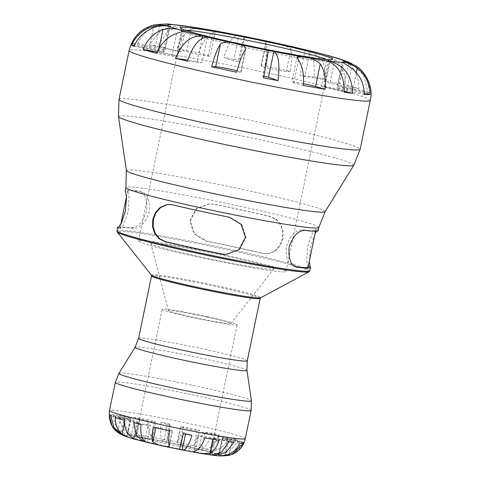 <?xml version="1.0" encoding="UTF-8"?>
<svg xmlns="http://www.w3.org/2000/svg" width="480" height="480" viewBox="0 0 480 480"><rect width="100%" height="100%" fill="white"/><g stroke="black" fill="none" stroke-linecap="round" stroke-linejoin="round"><path stroke-width="0.36" stroke-dasharray="2.4 1.8" d="M181.962 443.112A38.256 1.89 11.7 0 0 136.134 435.414A38.256 1.89 11.7 0 0 136.068 435.492A38.256 1.89 11.7 0 0 173.148 445.104A38.256 1.89 11.7 0 0 210.996 451.008A38.256 1.89 11.7 0 0 210.966 450.906A38.256 1.89 11.7 0 0 181.962 443.112M182.004 445.512A40.722 2.01 -168.3 0 1 212.88 453.81A40.722 2.01 -168.3 0 1 172.626 447.63A40.722 2.01 -168.3 0 1 133.23 437.316A40.722 2.01 -168.3 0 1 182.004 445.512M208.098 316.902A38.256 1.89 11.7 0 0 162.204 309.288A38.256 1.89 11.7 0 0 199.284 318.894A38.256 1.89 11.7 0 0 237.132 324.804A38.256 1.89 11.7 0 0 208.098 316.902M222.36 455.94L218.664 455.628A47.82 2.364 11.7 0 0 219.444 454.926A47.82 2.364 11.7 0 0 218.952 454.674A47.82 2.364 11.7 0 0 212.748 452.586C215.988 453.87 220.002 454.032 224.784 453.072C230.73 450.876 235.056 446.52 237.762 440.016A68.904 3.402 11.7 0 0 228.828 437.43C226.122 443.94 221.802 448.29 215.856 450.492L211.476 452.028L212.748 452.586A47.82 2.364 11.7 0 0 201.432 449.61A47.82 2.364 11.7 0 0 198.996 449.016A47.82 2.364 11.7 0 0 183.57 445.488C188.766 446.988 192.276 446.892 194.1 445.2C196.158 442.05 198.054 437.106 199.794 430.368A68.904 3.402 11.7 0 0 191.7 428.574A68.904 3.402 11.7 0 0 183.366 426.78C181.626 433.518 179.73 438.462 177.678 441.612L177.3 442.428L183.57 445.488A47.82 2.364 11.7 0 0 166.788 441.978A47.82 2.364 11.7 0 0 163.83 441.396A47.82 2.364 11.7 0 0 148.218 438.486L152.274 438.48L151.326 436.398C148.662 432.312 147.618 426.786 148.194 419.814A68.904 3.402 11.7 0 0 133.896 417.324C133.32 424.296 134.364 429.822 137.028 433.902C139.632 436.476 143.364 438.006 148.218 438.486A47.82 2.364 11.7 0 0 135.798 436.506A47.82 2.364 11.7 0 0 134.058 436.272L137.544 419.436L119.154 415.146C119.574 426.246 124.542 433.29 134.058 436.272A47.82 2.364 11.7 0 0 127.404 435.69L131.106 418.806A8.61 0.426 11.7 0 0 124.572 417.03L113.184 414.54A68.904 3.402 11.7 0 0 109.392 414.606C109.5 421.668 112.278 427.428 117.72 431.88C122.298 434.694 125.526 435.966 127.404 435.69L121.512 431.82C116.07 427.362 113.292 421.602 113.184 414.54M182.232 449.928A47.82 2.364 11.7 0 0 197.85 452.832A47.82 2.364 11.7 0 0 210.264 454.818A47.82 2.364 11.7 0 0 212.01 455.052L215.496 438.21L233.88 442.506M145.95 442.038A47.82 2.364 11.7 0 0 147.072 442.308A47.82 2.364 11.7 0 0 162.498 445.836A47.82 2.364 11.7 0 0 179.28 449.34A47.82 2.364 11.7 0 0 179.352 449.358M127.404 435.69A47.82 2.364 11.7 0 0 126.624 436.398A47.82 2.364 11.7 0 0 127.116 436.65L130.602 419.814L110.832 416.052M326.838 59.49A75.318 3.72 -168.3 0 1 329.58 61.122A75.318 3.72 -168.3 0 1 329.454 61.284A75.318 3.72 -168.3 0 1 255.078 49.494A75.318 3.72 -168.3 0 1 182.13 30.774A75.318 3.72 -168.3 0 1 182.076 30.576A75.318 3.72 -168.3 0 1 185.244 30.168M228.852 255.966A75.318 3.72 11.7 0 0 138.504 240.966A75.318 3.72 11.7 0 0 211.506 259.884A75.318 3.72 11.7 0 0 286.014 271.518A75.318 3.72 11.7 0 0 228.852 255.966M295.668 266.814A96.048 4.746 -168.3 0 1 294.75 266.706C288.312 264.972 285.522 258.276 286.386 246.606C290.25 235.458 295.578 229.878 302.376 229.872A96.048 4.746 11.7 0 0 315.738 230.196A96.048 4.746 11.7 0 0 315.396 229.656L311.874 234.168L307.602 246.738L306.654 260.274L307.77 266.49A96.048 4.746 -168.3 0 1 308.112 267.024M296.25 267.036L296.718 267.162M213.624 204.222L209.172 203.82L196.116 208.656L189.684 220.938L194.022 233.946L205.998 241.056A96.048 4.746 -168.3 0 1 262.392 253.374L266.196 253.788L269.124 253.452L275.25 250.602L279.702 245.616L282.318 238.914L282.576 231.462L280.41 224.73L276.036 219.468L270.018 216.546A96.048 4.746 11.7 0 0 213.624 204.222L209.748 203.814L196.716 208.65L190.314 220.92L194.616 233.928L206.562 241.044A98.508 4.866 -168.3 0 1 235.764 247.188A98.508 4.866 -168.3 0 1 262.962 253.368L266.772 253.776L269.706 253.446L275.838 250.602L280.32 245.604L282.942 238.902L283.2 231.456L281.016 224.724L276.618 219.456L270.588 216.534A98.508 4.866 11.7 0 0 243.39 210.354A98.508 4.866 11.7 0 0 214.194 204.216M127.974 191.778L129.096 197.994L128.142 211.524L123.876 224.1L120.348 228.606A96.048 4.746 -168.3 0 1 120.006 228.072A96.048 4.746 -168.3 0 1 133.368 228.39C140.166 228.384 145.494 222.81 149.364 211.662C150.222 199.992 147.432 193.29 141 191.562A96.048 4.746 11.7 0 0 127.632 191.238A96.048 4.746 11.7 0 0 127.974 191.778L125.508 191.238M119.178 227.052A98.508 4.866 -168.3 0 1 130.902 227.85C137.592 227.808 142.842 222.216 146.652 211.068C147.564 199.434 144.858 192.75 138.534 191.022L141.504 191.646L138.534 191.022A98.508 4.866 11.7 0 0 125.226 190.74M318.15 230.694A98.508 4.866 11.7 0 0 317.862 230.196L316.566 231.216M315 233.76L310.41 246.84L309.288 261.342M169.254 204.486L173.352 204.888A96.048 4.746 11.7 0 0 229.752 217.212L241.716 224.316L246.06 237.33L239.628 249.612L226.308 254.448M146.502 442.206L147.072 442.308L150.558 425.472L140.988 424.44M144.708 441.33L148.116 424.878A47.82 2.364 11.7 0 0 150.558 425.472M133.848 422.7L148.116 424.878M122.718 435.264L127.116 436.65A47.82 2.364 11.7 0 0 133.32 438.738A47.82 2.364 11.7 0 0 144.63 441.714M109.386 415.308L130.11 419.556L126.624 436.398L121.458 434.634M130.11 419.556A47.82 2.364 11.7 0 0 130.602 419.814M139.284 419.67L135.798 436.506C128.046 433.758 124.194 426.87 124.248 415.83L139.284 419.67A47.82 2.364 11.7 0 0 137.544 419.436M124.248 415.83A68.904 3.402 11.7 0 0 119.154 415.146M161.082 422.25C159.792 433.074 160.704 439.452 163.83 441.396L167.316 424.554L161.082 422.25A68.904 3.402 11.7 0 1 169.734 423.96L170.274 425.142A47.82 2.364 11.7 0 0 167.316 424.554M170.274 425.142L166.788 441.978C166.65 440.634 167.634 434.628 169.734 423.96M212.052 433.206C208.53 443.562 204.174 448.83 198.996 449.016L202.482 432.18L212.052 433.206A68.904 3.402 11.7 0 1 219.192 434.946L204.918 432.774A47.82 2.364 11.7 0 0 202.482 432.18M204.918 432.774L201.432 449.61C209.088 450.024 215.004 445.134 219.192 434.946M242.208 441.594C237.246 451.566 229.494 455.922 218.952 454.674L222.438 437.832L242.208 441.594A68.904 3.402 11.7 0 1 243.654 442.344L222.93 438.09A47.82 2.364 11.7 0 0 222.438 437.832M222.93 438.09L219.444 454.926C230.49 456.432 238.56 452.238 243.654 442.344M212.52 455.16L212.01 455.052A47.82 2.364 11.7 0 0 218.664 455.628L219.948 456M228.792 441.822L213.756 437.976L210.264 454.818L211.542 455.064M213.756 437.976A47.82 2.364 11.7 0 0 215.496 438.21M124.212 420.216L134.124 421.944A8.61 0.426 11.7 0 0 138.084 422.4L134.448 439.104M183.306 433.686L182.766 432.504L179.31 449.376M185.508 434.124L185.724 433.092L191.952 435.396M182.766 432.504A47.82 2.364 11.7 0 0 185.724 433.092M133.896 417.324L140.088 419.112A8.61 0.426 11.7 0 0 149.52 421.248A8.61 0.426 11.7 0 0 155.664 422.106A8.61 0.426 11.7 0 0 154.386 421.608L148.194 419.814M183.366 426.78L180.738 426.822A8.61 0.426 11.7 0 0 180.522 426.87A8.61 0.426 11.7 0 0 187.956 428.844A8.61 0.426 11.7 0 0 197.166 430.41L199.794 430.368M228.828 437.43L218.916 435.702A8.61 0.426 11.7 0 0 214.956 435.252A8.61 0.426 11.7 0 0 219.258 436.524A8.61 0.426 11.7 0 0 227.85 438.288L237.762 440.016M243.648 443.04L232.26 440.556A8.61 0.426 11.7 0 0 221.934 438.84A8.61 0.426 11.7 0 0 228.468 440.616L239.856 443.106M219.144 440.322L212.952 438.534A8.61 0.426 11.7 0 0 203.52 436.398A8.61 0.426 11.7 0 0 197.37 435.54A8.61 0.426 11.7 0 0 198.654 436.038L204.846 437.832M169.668 430.866L172.302 430.824A8.61 0.426 11.7 0 0 172.518 430.776A8.61 0.426 11.7 0 0 165.084 428.802A8.61 0.426 11.7 0 0 155.874 427.236L153.246 427.278M138.084 422.4A8.61 0.426 11.7 0 0 133.782 421.128A8.61 0.426 11.7 0 0 125.19 419.364L115.278 417.63M109.392 414.606L120.78 417.09A8.61 0.426 11.7 0 0 131.106 418.806M326.628 60.732L321.324 86.364L344.214 92.208M329.904 61.914L324.75 86.82A90.384 4.464 -168.3 0 1 321.324 86.364M344.256 91.374L324.75 86.82M268.014 50.376L262.71 76.002L263.532 77.802M263.844 76.23A90.384 4.464 -168.3 0 1 262.71 76.002M202.05 38.406L197.25 61.584L187.806 60.144M207.36 37.122L202.05 62.754A90.384 4.464 -168.3 0 1 197.25 61.584M187.476 61.182L202.05 62.754M168.528 26.244L163.29 51.546L134.46 45.63M169.572 26.418L164.262 52.05A90.384 4.464 -168.3 0 1 163.29 51.546M134.16 46.32L164.262 52.05M186.03 26.148L180.72 51.774L157.824 45.93L167.994 30.936L182.244 25.608M179.97 25.212L161.784 29.442L149.298 44.784L177.294 51.318A90.384 4.464 -168.3 0 1 180.72 51.774M182.604 25.686L177.294 51.318M149.298 44.784A122.478 6.054 -168.3 0 1 157.824 45.93M238.506 60.336C241.932 44.61 243.978 36.666 244.644 36.504L239.334 62.136L238.506 60.336A122.478 6.054 -168.3 0 0 224.022 57.474L233.514 60.984A90.384 4.464 -168.3 0 1 239.334 62.136M233.514 60.984L238.824 35.352C233.604 34.614 228.672 41.988 224.022 57.474M310.098 50.922L304.794 76.554L326.52 79.86L323.052 61.056L311.46 51.198M306.996 50.166L313.632 59.334L314.562 76.956L299.988 75.384A90.384 4.464 -168.3 0 1 304.794 76.554M305.298 49.758L299.988 75.384M314.562 76.956A122.478 6.054 -168.3 0 1 326.52 79.86M270.66 41.856L265.908 42.3L265.998 43.368C267.168 48.084 266.952 55.59 265.35 65.892A122.478 6.054 -168.3 0 1 278.004 68.622A122.478 6.054 -168.3 0 1 290.352 71.358C291.954 61.05 292.17 53.544 291 48.834L282.342 44.406M331.392 56.526C328.11 54.864 329.256 55.854 334.842 59.502C341.982 65.664 345.486 74.076 345.354 84.738A122.478 6.054 -168.3 0 1 358.95 88.668C359.082 78.006 355.578 69.594 348.438 63.432L338.466 58.47M351.81 63.582L363.612 75.198L367.884 91.818A122.478 6.054 -168.3 0 1 370.302 93.066L366.216 77.196L355.08 65.4M152.448 25.386L140.196 32.202L131.94 43.734A122.478 6.054 -168.3 0 1 137.718 43.638C142.152 33.828 149.532 27.57 159.846 24.858L164.244 24.108M203.016 28.722L191.118 29.064C185.058 32.34 180.336 38.958 176.952 48.906A122.478 6.054 -168.3 0 1 198.714 52.704C202.098 42.75 206.826 36.138 212.88 32.856L215.322 31.248L213.912 30.624M344.064 60.96L338.754 86.592L370.302 93.066M343.086 60.456L337.782 86.088A90.384 4.464 -168.3 0 1 338.754 86.592M367.884 91.818L337.782 86.088M358.95 88.668L343.764 86.022A13.104 0.648 -168.3 0 1 330.684 83.334A13.104 0.648 -168.3 0 1 324.132 81.396A13.104 0.648 -168.3 0 1 330.162 82.092L345.354 84.738M364.326 94.5L346.878 90.69A13.104 0.648 -168.3 0 1 336.93 87.984A13.104 0.648 -168.3 0 1 352.65 90.594L364.308 93.138M303.33 85.434L293.838 82.692A13.104 0.648 -168.3 0 1 291.888 81.93A13.104 0.648 -168.3 0 1 303.468 83.676M237.072 70.794A13.104 0.648 -168.3 0 1 241.05 72.102A13.104 0.648 -168.3 0 1 240.726 72.18L236.694 72.246M157.296 51.948L158.28 52.116A13.104 0.648 -168.3 0 1 171.36 54.804A13.104 0.648 -168.3 0 1 177.912 56.742A13.104 0.648 -168.3 0 1 171.876 56.046L156.69 53.4M137.718 43.638L155.166 47.448A13.104 0.648 -168.3 0 1 165.108 50.154A13.104 0.648 -168.3 0 1 149.394 47.544L131.94 43.734M198.714 52.704L208.206 55.446A13.104 0.648 -168.3 0 1 210.15 56.208A13.104 0.648 -168.3 0 1 200.796 54.9A13.104 0.648 -168.3 0 1 186.438 51.654L176.952 48.906M290.352 71.358L286.32 71.424A13.104 0.648 -168.3 0 1 272.304 69.036A13.104 0.648 -168.3 0 1 260.988 66.036A13.104 0.648 -168.3 0 1 261.318 65.958L265.35 65.892M226.086 256.014A62.766 3.102 11.7 0 0 150.804 243.594A62.766 3.102 11.7 0 0 211.632 259.278A62.766 3.102 11.7 0 0 273.684 269.04A62.766 3.102 11.7 0 0 226.086 256.014M206.694 316.926A31.878 1.578 11.7 0 0 168.45 310.62A31.878 1.578 11.7 0 0 199.35 318.588A31.878 1.578 11.7 0 0 230.868 323.544A31.878 1.578 11.7 0 0 206.694 316.926M120.348 228.606L118.068 228.108M130.902 227.85L133.368 228.39M205.998 241.056L206.562 241.044M262.962 253.368L262.392 253.374M317.862 230.196L315.396 229.656M307.77 266.49L308.202 266.586M270.588 216.534L270.018 216.546M304.842 230.412L302.376 229.872M229.182 217.218L229.752 217.212M172.782 204.9L173.352 204.888M309.024 271.806A98.082 4.848 11.7 0 0 234.816 251.316A98.082 4.848 11.7 0 0 117.27 232.098M116.928 230.802A98.508 4.866 -168.3 0 1 235.092 250.416A98.508 4.866 -168.3 0 1 309.852 270.756M151.362 275.136A55.902 2.76 -168.3 0 1 218.352 286.086A55.902 2.76 -168.3 0 1 260.646 297.768M318.822 227.466A98.508 4.866 11.7 0 0 244.062 207.126A98.508 4.866 11.7 0 0 125.892 187.512M260.172 298.44A55.47 2.742 11.7 0 0 218.07 286.986A55.47 2.742 11.7 0 0 151.53 275.94M138.606 338.346A55.47 2.742 -168.3 0 1 205.146 349.392A55.47 2.742 -168.3 0 1 247.248 360.84M353.796 165.27A120.168 5.94 11.7 0 0 262.644 140.358A120.168 5.94 11.7 0 0 118.494 116.538M118.998 99.354A123.138 6.084 -168.3 0 1 266.706 123.87A123.138 6.084 -168.3 0 1 360.156 149.292M126.39 170.526A101.484 5.016 -168.3 0 1 248.124 190.638A101.484 5.016 -168.3 0 1 325.104 211.674M370.272 100.446A123.138 6.084 11.7 0 0 276.822 75.024A123.138 6.084 11.7 0 0 129.114 50.508M246.966 370.41A57.144 2.826 11.7 0 0 203.598 358.662A57.144 2.826 11.7 0 0 135.066 347.238M118.914 373.368A67.668 3.342 -168.3 0 1 200.058 386.898A67.668 3.342 -168.3 0 1 251.412 400.806M251.13 410.484A69.342 3.426 11.7 0 0 198.504 396.174A69.342 3.426 11.7 0 0 115.332 382.362M245.292 438.678A69.342 3.426 11.7 0 0 192.666 424.362A69.342 3.426 11.7 0 0 109.494 410.55M137.028 433.902L140.088 419.112M151.326 436.398L154.386 421.608M177.678 441.612L180.738 426.822M194.1 445.2L197.166 430.41M215.856 450.492L218.916 435.702M224.784 453.072L227.85 438.288M229.482 453.96L232.26 440.556M225.402 455.406L228.468 440.616M212.802 439.248L212.952 438.534M195.588 450.828L198.654 436.038M169.236 445.614L172.302 430.824M155.748 427.842L155.874 427.236M131.058 436.734L134.124 421.944M124.332 423.504L125.19 419.364M117.72 431.88L120.78 417.09M121.512 431.82L124.572 417.03M348.438 63.432L343.764 86.022M334.842 59.502L330.162 82.092M351.552 68.1L346.878 90.69M356.358 72.672L352.65 90.594M298.518 60.102L293.838 82.692M245.4 49.59L240.726 72.18M159.03 48.504L158.28 52.116M176.556 33.462L171.876 56.046M159.846 24.858L155.166 47.448M154.068 24.954L149.394 47.544M212.88 32.856L208.206 55.446M191.118 29.064L186.438 51.654M291 48.834L286.32 71.424M265.998 43.368L261.318 65.958M136.134 435.414L133.23 437.316M210.966 450.906L212.88 453.81M210.996 451.008L237.132 324.804M136.068 435.492L162.204 309.288M329.454 61.284L332.364 59.376M182.13 30.774L180.216 27.87M286.014 271.518L329.58 61.122M138.504 240.966L182.076 30.576M315.522 231.252L315.738 230.196M120.006 228.072L120.744 224.508M126.456 196.92L127.632 191.238M117.966 228.114L120.444 228.654M209.748 203.808L209.172 203.814M317.778 230.154L315.306 229.614M266.772 253.782L266.196 253.794M225.996 254.46L226.578 254.448M168.972 204.486L169.554 204.474M152.274 438.48L155.664 422.106M177.3 442.428L180.522 426.87M211.476 452.028L214.956 435.252M218.448 455.676L221.934 438.84M193.98 451.92L197.37 435.54M169.296 446.328L172.518 430.776M329.424 55.848L324.132 81.396M342.24 62.352L336.93 87.984M297.06 56.976L291.888 81.93M245.97 48.366L241.05 72.102M183.198 31.194L177.912 56.742M170.418 24.528L165.108 50.154M215.322 31.248L210.15 56.208M265.908 42.3L260.988 66.036M230.868 323.544L273.684 269.04M168.45 310.62L150.804 243.594"/><path stroke-width="0.72" d="M179.352 449.358A47.82 2.364 11.7 0 0 182.232 449.928L185.508 434.124M134.604 439.176L144.63 441.714A47.82 2.364 11.7 0 0 145.95 442.038M273.462 43.152A77.778 3.846 11.7 0 0 180.216 27.87A77.778 3.846 11.7 0 0 255.552 47.202A77.778 3.846 11.7 0 0 332.364 59.376A77.778 3.846 11.7 0 0 273.462 43.152M185.244 30.168A75.318 3.72 -168.3 0 1 272.424 45.57A75.318 3.72 -168.3 0 1 326.838 59.49M244.524 36.48L244.644 36.504A90.384 4.464 11.7 0 0 238.824 35.352L213.828 30.606L186.03 26.148A90.384 4.464 11.7 0 0 182.604 25.686L167.85 24L170.088 24.6C167.436 23.838 162.096 23.952 154.068 24.954L152.448 25.386C140.394 29.106 132.618 37.476 129.114 50.508A123.138 6.084 11.7 0 0 248.46 81.432A123.138 6.084 11.7 0 0 370.272 100.446C374.154 86.292 364.002 69.906 355.08 65.4L344.064 60.96A90.384 4.464 11.7 0 0 343.086 60.456L351.81 63.582M182.604 25.686A90.384 4.464 11.7 0 0 170.088 24.6A90.384 4.464 11.7 0 0 168.594 25.92A90.384 4.464 11.7 0 0 169.572 26.418C155.466 23.448 139.77 32.214 134.16 46.32A122.478 6.054 -168.3 0 1 131.736 45.072C137.472 31.032 153.81 22.596 168.594 25.92L168.528 26.244M169.572 26.418A90.384 4.464 11.7 0 0 181.266 30.354L183.198 31.194L176.556 33.462C167.448 36.792 160.83 43.44 156.69 53.4A122.478 6.054 -168.3 0 1 143.088 49.47C147.228 39.504 153.852 32.862 162.96 29.532C170.25 28.128 176.358 28.398 181.266 30.354A90.384 4.464 11.7 0 0 202.554 35.952A90.384 4.464 11.7 0 0 207.36 37.122C199.47 37.404 192.846 45.426 187.476 61.182A122.478 6.054 -168.3 0 1 175.524 58.278C181.896 42.762 190.908 35.322 202.554 35.952L202.05 38.406M278.016 80.67A122.478 6.054 -168.3 0 1 263.532 77.802C266.724 61.566 268.218 52.422 268.014 50.376A90.384 4.464 11.7 0 0 273.834 51.528C278.592 54.48 279.99 64.194 278.016 80.67L268.53 77.154A90.384 4.464 -168.3 0 1 263.844 76.23M352.746 93.354A122.478 6.054 -168.3 0 1 344.214 92.208C344.298 75.402 338.436 64.914 326.628 60.732A90.384 4.464 11.7 0 0 330.054 61.194C344.544 65.73 352.104 76.452 352.746 93.354L344.256 91.374M311.46 51.198L310.098 50.922A90.384 4.464 11.7 0 0 305.298 49.758L306.996 50.166M315.522 231.252L308.112 267.024A96.048 4.746 -168.3 0 1 295.668 266.814M309.288 261.342L310.236 267.03A98.508 4.866 -168.3 0 1 310.524 267.528A98.508 4.866 -168.3 0 1 297.216 267.246C290.892 265.524 288.186 258.846 289.092 247.194C292.908 236.052 298.158 230.454 304.842 230.412A98.508 4.866 11.7 0 0 318.15 230.694L318.822 227.466A98.508 4.866 11.7 0 1 221.37 212.256A98.508 4.866 11.7 0 1 125.892 187.512L125.226 190.74A98.508 4.866 11.7 0 0 125.508 191.238L126.48 197.43L125.436 210.936L121.254 223.518L117.882 228.066A98.508 4.866 -168.3 0 1 117.594 227.574A98.508 4.866 -168.3 0 1 119.178 227.052M316.566 231.216L315 233.76M296.25 267.036L296.718 267.162M226.308 254.448L222.126 254.04A96.048 4.746 -168.3 0 1 165.726 241.722L159.6 238.71L155.196 233.268L153.15 226.644L153.426 219.348L156.048 212.652L160.5 207.66L166.62 204.816L169.254 204.486M229.182 217.218L241.122 224.334L245.436 237.348L239.034 249.606L225.996 254.454L221.556 254.052A98.508 4.866 -168.3 0 1 165.156 241.734L159.024 238.722L154.602 233.292L152.532 226.656L152.802 219.36L155.508 212.532L160.128 207.498L166.17 204.792L168.972 204.486L172.782 204.9A98.508 4.866 11.7 0 0 229.182 217.218M143.736 441.534L136.122 435.06L133.848 422.7A68.904 3.402 11.7 0 0 140.988 424.44C140.16 435.084 142.188 441.036 147.072 442.308M144.63 441.714L144.708 441.33M121.458 434.634L119.31 433.434L112.05 425.694L109.386 415.308A68.904 3.402 11.7 0 0 110.832 416.052L114.006 427.584L122.718 435.264L128.7 437.46L122.13 434.148C117.474 430.104 115.194 424.596 115.278 417.63A68.904 3.402 11.7 0 0 124.212 420.216C124.122 427.176 126.408 432.684 131.058 436.734C134.718 439.164 135.474 439.83 133.32 438.738L128.7 437.46M202.026 453.588L194.994 452.364L193.98 451.92L195.588 450.828C199.548 448.662 202.632 444.33 204.846 437.832A68.904 3.402 11.7 0 0 219.144 440.322C216.93 446.82 213.846 451.152 209.886 453.324L202.026 453.588L211.542 455.064L221.586 452.088L228.792 441.822A68.904 3.402 11.7 0 0 233.88 442.506L225.678 452.58L213.732 455.358L212.52 455.16M134.448 439.104L133.32 438.738M162.498 445.836L158.538 444.99L152.814 442.026C152.052 438.924 152.196 434.01 153.246 427.278A68.904 3.402 11.7 0 0 169.668 430.866C168.624 437.598 168.48 442.512 169.236 445.614L169.296 446.328L165.996 446.622L162.498 445.836M179.28 449.34C179.712 449.238 181.056 444.018 183.306 433.686A68.904 3.402 11.7 0 0 191.952 435.396C188.904 445.572 185.664 450.414 182.232 449.928L194.994 452.364M213.732 455.358L219.948 456L225.402 455.406C232.14 453.612 236.958 449.514 239.856 443.106A68.904 3.402 11.7 0 0 243.648 443.04L232.29 454.338L229.194 455.346L222.36 455.94M342.24 62.352L342.57 62.28C345.462 61.884 350.382 63.792 357.33 68.004C365.676 74.79 369.936 83.592 370.098 94.404A122.478 6.054 -168.3 0 1 364.326 94.5C364.158 83.688 359.904 74.886 351.552 68.1L342.57 62.28A90.384 4.464 11.7 0 1 330.054 61.194L329.904 61.914M326.628 60.732A90.384 4.464 11.7 0 1 303.228 56.994C310.62 57.732 316.302 60.036 320.28 63.9C324.372 70.11 325.974 78.558 325.092 89.232A122.478 6.054 -168.3 0 1 303.33 85.434C304.212 74.76 302.61 66.318 298.518 60.102L297.06 56.976L303.228 56.994A90.384 4.464 11.7 0 1 273.834 51.528L268.53 77.154M187.806 60.144L175.524 58.278M134.46 45.63L131.736 45.072M182.244 25.608L184.086 25.77M306.162 49.902L270.66 41.856M338.466 58.47L329.802 56.016M207.36 37.122A90.384 4.464 11.7 0 0 236.418 43.77L243.654 45.678L245.97 48.366L245.4 49.59C242.262 54.372 239.364 61.926 236.694 72.246A122.478 6.054 -168.3 0 1 211.692 66.78C214.356 56.46 217.26 48.912 220.398 44.124C223.266 41.61 228.606 41.49 236.418 43.77A90.384 4.464 11.7 0 0 268.014 50.376M164.244 24.108L167.85 24M364.308 93.138L370.098 94.404M303.468 83.676A13.104 0.648 -168.3 0 1 315.6 86.49L325.092 89.232M211.692 66.78L215.718 66.714A13.104 0.648 -168.3 0 1 224.532 68.052A13.104 0.648 -168.3 0 1 237.072 70.794M143.088 49.47L157.296 51.948M305.298 49.758A90.384 4.464 11.7 0 0 276.24 43.11A90.384 4.464 11.7 0 0 244.644 36.504M238.824 35.352A90.384 4.464 11.7 0 0 209.43 29.886A90.384 4.464 11.7 0 0 186.03 26.148M342.57 62.28A90.384 4.464 11.7 0 0 344.064 60.96M343.086 60.456A90.384 4.464 11.7 0 0 331.392 56.526A90.384 4.464 11.7 0 0 310.098 50.922M308.202 266.586L310.236 267.03M222.126 254.04L221.556 254.052M165.156 241.734L165.726 241.722M138.606 338.346L135.066 347.238A57.144 2.826 11.7 0 0 190.434 361.638A57.144 2.826 11.7 0 0 246.966 370.41L247.248 360.84A55.47 2.742 -168.3 0 1 192.372 352.278A55.47 2.742 -168.3 0 1 138.606 338.346L151.53 275.94A55.47 2.742 11.7 0 0 205.296 289.872A55.47 2.742 11.7 0 0 260.172 298.44L260.646 297.768A55.902 2.76 -168.3 0 1 205.476 288.996A55.902 2.76 -168.3 0 1 151.362 275.136L117.27 232.098A98.082 4.848 11.7 0 0 212.22 256.422A98.082 4.848 11.7 0 0 309.024 271.806L309.852 270.756A98.508 4.866 -168.3 0 1 212.406 255.546A98.508 4.866 -168.3 0 1 116.928 230.802L117.594 227.574M318.822 227.466L325.104 211.674A101.484 5.016 -168.3 0 1 224.748 195.924A101.484 5.016 -168.3 0 1 126.39 170.526L118.494 116.538A120.168 5.94 11.7 0 0 234.96 146.61A120.168 5.94 11.7 0 0 353.796 165.27L360.156 149.292A123.138 6.084 -168.3 0 1 238.344 130.278A123.138 6.084 -168.3 0 1 118.998 99.354L129.114 50.508M246.966 370.41L251.412 400.806A67.668 3.342 -168.3 0 1 184.47 390.42A67.668 3.342 -168.3 0 1 118.914 373.368L135.066 347.238M251.13 410.484L245.292 438.678A69.342 3.426 11.7 0 1 176.694 427.968A69.342 3.426 11.7 0 1 109.494 410.55L115.332 382.362A69.342 3.426 11.7 0 0 182.532 399.78A69.342 3.426 11.7 0 0 251.13 410.484L251.412 400.806M229.194 455.346L229.482 453.96M209.886 453.324L212.802 439.248M152.814 442.026L155.748 427.842M122.13 434.148L124.332 423.504M357.33 68.004L356.358 72.672M320.28 63.9L315.6 86.49M220.398 44.124L215.718 66.714M162.96 29.532L159.03 48.504M120.744 224.508L126.456 196.92M117.27 232.098L116.928 230.802M260.646 297.768L309.024 271.806M309.852 270.756L310.524 267.528M151.53 275.94L151.362 275.136M247.248 360.84L260.172 298.44M118.494 116.538L118.998 99.354M325.104 211.674L353.796 165.27M360.156 149.292L370.272 100.446M125.892 187.512L126.39 170.526M115.332 382.362L118.914 373.368M109.494 410.55C108.504 421.122 111.774 428.748 119.31 433.434M245.292 438.678C243.474 446.13 239.142 451.35 232.29 454.338M146.502 442.206L158.538 444.99M165.996 446.622L179.31 449.376M311.46 51.192L329.436 55.848M338.34 58.434L349.8 62.58M244.59 36.45L270.846 41.898"/></g></svg>
